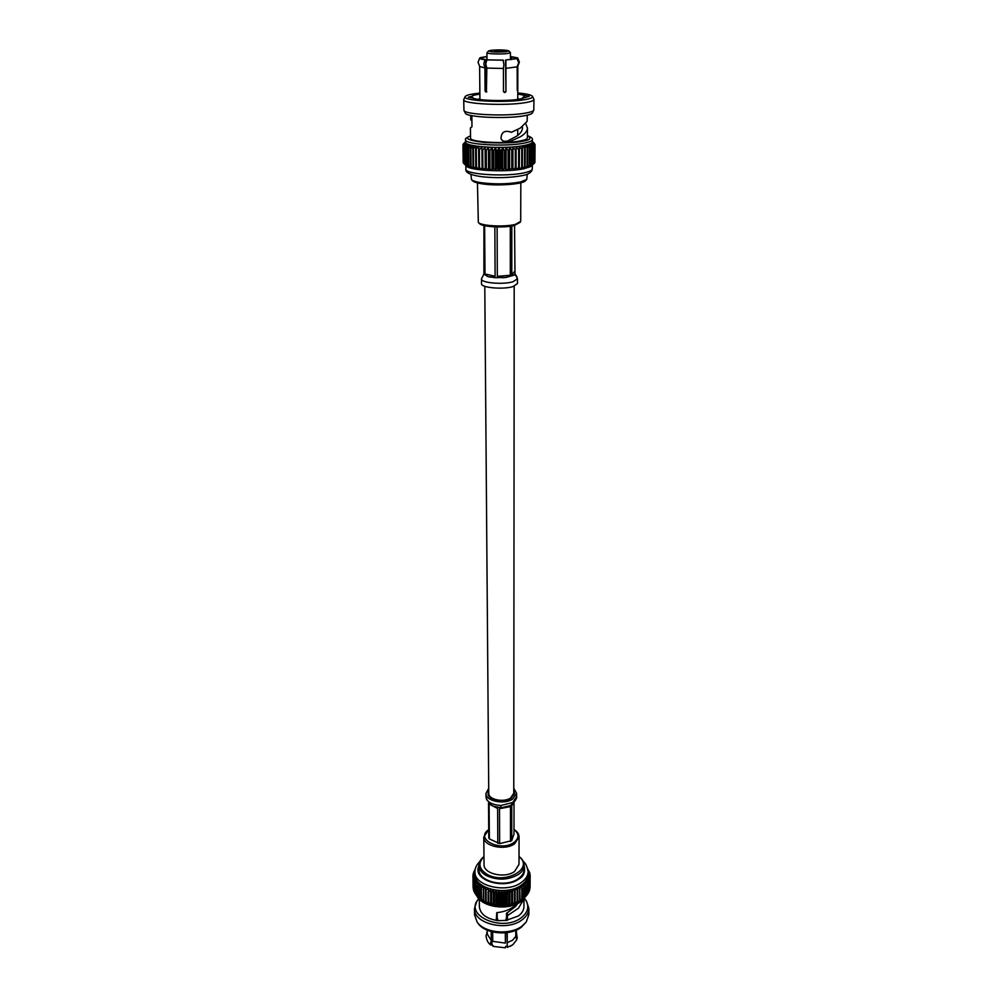 <?xml version="1.0" encoding="UTF-8"?>
<svg xmlns="http://www.w3.org/2000/svg" width="998" height="998" viewBox="0 0 998 998"><rect width="100%" height="100%" fill="white"/><g stroke="black" fill="none" stroke-linecap="round" stroke-linejoin="round"><path stroke-width="1.5" d="M514.195 286.201L513.77 793.235L510.627 797.951C503.691 802.866 488.259 799.56 488.758 793.323L484.791 286.301M507.234 932.594L507.246 947.389L512.61 944.869M488.721 829.662C474.449 838.807 500.347 852.342 513.87 842.524C519.334 838.17 519.372 833.829 513.995 829.525M513.995 829.488C517.288 831.534 518.985 833.991 519.06 836.848L514.644 843.784C504.876 851.057 483.069 846.167 483.781 836.973L488.721 829.612M487.199 930.186L487.224 933.966L491.278 940.503L491.216 931.596M492.688 931.982L492.75 941.376L505.362 943.098L505.337 932.818M507.234 942.661L512.635 940.166L515.766 936.361L515.779 930.298M491.814 932.456L492.588 931.957M516.914 938.968L516.29 930.086M515.754 936.386L516.727 939.842L512.835 944.732L510.015 946.391M517.525 903.814L515.455 906.558L506.448 913.457L506.46 919.457M491.977 944.32L493.586 946.441L505.362 947.801L505.736 946.204M491.814 931.758L491.902 944.782L491.178 945.106L490.505 943.447L491.278 940.503M479.29 899.186L479.377 906.77C480.312 914.28 486.575 918.909 498.177 920.667L496.231 920.418L496.767 912.646C504.976 911.91 512.036 908.829 517.937 903.402M523.875 899.136L518.424 908.242L508.044 915.228L506.972 912.758M497.204 919.457L497.191 917.935L498.177 920.667L507.483 920.331L506.46 917.861L505.562 920.605L518.411 915.964C522.016 913.257 523.863 910.139 523.938 906.608L523.975 899.023M477.131 922.077L478.117 923.412C485.153 934.066 509.941 936.274 521.318 927.217L526.295 921.915L522.129 926.032C510.29 935.463 484.454 933.155 477.131 922.077L474.537 914.792L474.462 908.554L476.732 901.431L478.778 898.637M524.486 898.474L526.545 901.256L528.878 908.367C528.778 912.659 526.532 916.451 522.154 919.757C507.146 931.895 473.376 923.774 474.462 908.554M525.597 899.884C529.551 906.259 528.142 912.184 521.355 917.649C503.204 932.207 464.794 916.276 477.68 900.046M517.538 901.793L516.315 902.317C506.547 906.047 496.767 906.084 486.974 902.417L496.056 904.787L504.464 905.036L512.585 903.627L520.108 900.57L519.634 886.336L521.842 888.42L521.592 885.076L523.863 887.01L523.339 883.704L525.634 885.488L524.823 882.232L527.443 883.455L526.058 880.66L528.341 882.145L527.019 879.038L529.252 880.361L527.692 877.354L529.863 878.539L528.079 875.645L530.175 876.244L528.179 873.924L530.075 874.398L528.117 872.352M520.108 900.433L522.291 899.26L522.341 888.095M474.961 872.526L473.015 874.597L474.911 874.098L472.952 876.88L475.023 875.832L473.264 878.739L475.422 877.541L473.701 880.136L476.108 879.213L474.561 881.92L477.081 880.835L475.709 883.642L478.316 882.394L477.531 885.65L479.826 883.854L479.314 887.172L481.572 885.214L480.849 888.245L483.543 886.461L483.169 900.695L485.739 901.905M480.849 888.245L480.974 899.398L483.169 900.558M478.878 886.823L479.003 897.975L480.974 899.148M477.156 885.276L477.294 896.429L479.003 897.601M475.709 883.642L475.859 894.769L477.281 895.917M474.561 881.92L474.711 893.035L475.846 894.108M473.701 880.136L473.85 891.239L474.699 892.212M473.164 878.302L473.838 890.216M472.927 876.444L473.301 888.158M523.314 861.561C525.41 862.759 527.006 866.102 528.117 871.603L528.104 874.223C528.017 878.277 525.821 881.858 521.542 884.989C506.884 896.441 473.925 888.769 474.986 874.41L474.948 871.79C474.948 868.11 476.52 864.755 479.689 861.711M475.048 870.144L473.925 871.379L474.973 870.942M474.961 871.279L473.289 873.188L474.961 872.452M483.057 889.53L485.727 887.559L485.477 890.653L488.084 888.519L488.721 891.825L490.604 889.318L491.515 892.574L493.237 889.942L494.422 893.135L495.981 890.391L497.416 893.497L498.775 890.665L500.447 893.672L501.607 890.752L502.78 893.659L504.439 890.64L505.811 893.472L507.234 890.353L508.805 893.085L509.966 889.892L511.712 892.499L512.598 889.243L515.13 891.526L515.105 888.42L517.725 890.54L517.463 887.447L520.133 889.393M518.997 856.471C522.366 859.029 524.075 861.973 524.125 865.278C524.05 868.722 522.179 871.753 518.511 874.398C508.256 880.248 497.503 880.635 486.263 875.558C481.51 872.788 479.052 869.42 478.903 865.441C478.928 862.122 480.624 859.178 483.968 856.596M478.903 865.441L478.953 869.557C478.042 881.721 506.023 888.208 518.498 878.539C522.166 875.895 524.037 872.838 524.112 869.395L524.125 865.278M518.997 856.646C534.654 868.372 504.951 885.151 486.937 874.248C478.766 868.846 477.78 863.008 483.968 856.771M483.781 836.973L484.042 864.493C483.344 873.861 504.938 878.851 514.619 871.441L518.985 864.368L519.06 836.848M497.166 912.609L497.191 917.935L496.231 920.418M516.166 930.136L516.153 935.101M506.959 932.631L507.246 947.389M486.263 934.702L486.076 936.349C486.812 940.84 488.509 943.759 491.178 945.106M487.211 931.858L486.687 933.242M521.567 901.144L522.84 901.419M506.448 913.457L507.483 915.939L507.483 920.331M507.483 915.939L508.044 915.228M528.878 908.367L528.84 914.592L526.295 921.915M529.888 887.958L530.175 876.244M529.364 890.029L529.963 878.103M528.528 892.025L529.352 891.039L529.427 879.937M527.381 893.934L528.516 892.848L528.591 881.733M525.958 895.742L527.381 894.595L527.443 883.455M524.249 897.439L525.958 896.254L526.008 885.114M522.291 899.011L524.249 897.813L524.299 886.661M523.813 898.163L523.863 887.01M521.842 888.42L521.804 899.585M525.584 896.628L525.634 885.488M519.584 889.68L519.559 900.857M527.069 894.994L527.131 883.854M517.725 890.54L517.7 901.718M517.126 890.79L517.114 901.967M528.279 893.26L528.341 882.145M515.13 891.526L515.118 902.716M514.494 891.738L514.481 902.928M529.189 891.464L529.252 880.361M512.598 889.243L512.585 903.627M512.373 892.337L512.373 903.527M511.712 892.499L511.7 903.701M529.788 889.63L529.863 878.539M509.966 889.892L509.966 904.275M509.491 892.961L509.504 904.163M508.805 893.085L508.818 904.288M530.075 887.771L530.15 876.681M507.234 890.353L507.246 904.749M506.522 893.397L506.547 904.6M505.811 893.472L505.836 904.675M530.125 876.182L530.125 874.834M504.439 890.64L504.464 905.036M503.491 893.634L503.528 904.837M502.78 893.659L502.817 904.862M529.788 874.086L529.676 872.564L528.117 871.092M528.117 872.264L529.788 872.988M501.607 890.752L501.657 905.136M500.447 893.672L500.485 904.874M499.736 893.647L499.773 904.849M529.152 872.065L528.017 869.957M528.092 870.755L529.152 871.192M498.775 890.665L498.838 905.061M497.416 893.497L497.466 904.699M496.705 893.435L496.767 904.637M528.204 870.119L527.83 868.934M495.981 890.391L496.056 904.787M494.422 893.135L494.484 904.338M493.723 893.023L493.798 904.213M493.237 889.942L493.336 904.325M491.515 892.574L491.59 903.764M490.841 892.412L490.929 903.602M490.604 889.318L490.704 903.701M488.721 891.825L488.808 903.015M488.084 891.626L488.184 902.816M486.076 890.902L486.176 902.08M485.477 890.653L485.589 901.83M483.606 889.804L483.718 900.982M481.348 888.557L481.473 899.722M479.314 887.172L479.439 898.325M477.531 885.65L477.668 896.803M476.021 884.028L476.171 895.169M474.799 882.332L474.948 893.447M473.875 880.56L474.025 891.663M473.264 878.739L473.414 889.829M472.952 876.88L473.114 887.971M472.965 875.034L472.99 876.381M473.289 873.188L473.301 874.285M473.925 871.379L473.925 872.252M474.848 869.62L474.861 870.306M478.903 865.802C471.68 880.273 504.402 889.966 519.122 878.876C523.788 876.294 525.459 871.89 524.125 865.64M488.733 790.878L488.034 793.335C487.498 799.934 503.828 803.427 511.163 798.225L514.494 793.248L513.77 790.79M488.721 788.345L485.964 793.373C485.352 800.995 504.252 805.037 512.722 799.024L516.565 793.26L513.77 788.258M513.858 802.367L510.465 805.561L500.934 807.881M514.02 802.217L513.995 834.029L511.737 840.64L499.649 843.622L489.357 838.881L488.783 837.809L488.509 803.016M511.737 840.64L511.737 805.773L513.82 802.442M499.649 843.622L499.511 808.692L500.809 807.906M485.964 793.373L485.989 796.841C486.899 802.018 491.914 804.887 501.033 805.473L500.846 807.706L493.586 806.309L497.628 808.467L497.802 843.397M506.759 807.02L510.465 806.596L510.477 841.476M489.357 838.881L489.095 804.051L493.586 806.309M517.126 58.67L505.562 60.005L517.126 58.67L518.686 62.787L517.114 66.829L505.911 68.351L505.961 91.542L505.238 92.402L503.491 91.666L503.441 68.463L486.837 68.101L486.4 92.003L485.078 91.03L484.916 67.901L479.651 66.467M520.22 222.317L514.419 225.461C504.427 228.143 482.246 226.97 479.551 223.652L478.329 222.467C481.173 225.985 504.751 227.22 515.355 224.388L520.707 221.344L520.819 182.771M473.601 98.378L471.48 96.432C472.366 95.534 475.16 94.773 479.876 94.136M517.775 93.999L529.252 96.307L519.559 99.189C506.448 101.447 477.306 100.648 472.378 97.929L468.324 97.168L471.48 96.432M517.762 99.451L517.825 66.317L517.276 90.569L517.151 66.829L505.911 68.351L505.899 60.117M505.562 60.005L505.961 91.542M505.238 92.402L505.612 91.404M504.876 92.253L504.252 92.44M503.429 68.45L503.928 64.521L503.067 60.105L486.812 59.88L485.752 64.134L486.862 68.089L503.441 68.463M486.787 91.841L485.639 91.916M485.078 91.03L486.4 91.791M485.851 90.918L485.627 59.593L480.899 58.533M481.46 58.807L481.46 57.647L480.387 57.622L486.962 56.524M486.962 56.674L481.46 57.647M485.627 59.593L484.878 59.693L483.83 63.934L484.941 67.889L479.789 66.617L478.054 62.325L479.701 58.009L480.886 57.934M484.878 59.693C480.936 59.219 479.215 58.657 479.701 58.009M503.416 60.217L486.812 59.88M522.316 126.771L522.453 128.006C522.378 130.838 520.42 133.57 516.577 136.227L507.383 141.117C504.739 142.053 502.605 141.254 501.008 138.734L500.996 138.722M479.913 98.864L477.93 99.301M511.575 59.531L511.575 56.711L517.688 57.884L519.185 62.487L517.663 66.529M510.415 56.512L511.375 59.556M508.743 50.836L510.415 52.657L507.446 53.518C500.909 54.416 486.438 53.855 486.937 52.744L488.608 50.91L491.178 50.287C499.462 49.663 505.325 49.85 508.743 50.836L506.223 51.684C496.667 52.333 490.791 52.083 488.608 50.91M471.842 115.643L471.967 126.709L470.42 127.944L470.545 138.073C469.235 142.09 504.614 144.174 520.37 140.918C524.985 140.019 527.331 139.009 527.406 137.874L527.455 128.043C527.368 131.05 524.998 133.957 520.382 136.751L509.205 141.891C505.774 143.001 503.042 141.978 501.033 138.797C501.096 132.622 504.102 130.301 510.065 131.811L511.35 132.322L520.395 128.018L527.119 121.369L527.256 115.182M525.734 123.677L527.455 128.043M471.892 120.533L470.757 119.922L470.707 115.419M517.775 92.951C526.582 93.775 531.51 94.922 532.533 96.394C533.019 97.642 530.275 98.765 524.299 99.75C504.901 103.156 461.35 100.786 465.13 96.631C465.767 95.546 468.748 94.598 474.075 93.787L479.863 93.088M465.13 96.631L463.721 99.7C462.049 103.929 505.899 106.1 525.335 102.644C530.986 101.709 533.868 100.636 533.955 99.451L532.533 96.394M463.721 99.7L463.958 110.429C464.557 114.683 506.66 116.616 525.285 113.148C530.337 112.275 533.182 111.289 533.805 110.179L533.955 99.451M463.958 110.429L465.355 113.123C465.966 117.253 506.348 119.136 524.237 115.78C529.09 114.932 531.822 113.972 532.421 112.886L533.805 110.179M494.534 50.599L504.252 50.96L494.534 50.599M465.604 139.795L465.642 142.128C464.07 146.918 505.674 149.401 524.137 145.508C529.514 144.448 532.246 143.25 532.346 141.903L532.358 139.558C532.258 140.893 529.526 142.09 524.137 143.138C505.674 147.005 464.033 144.548 465.604 139.795C464.694 139.034 466.34 137.699 470.52 135.79M534.554 143.675L532.346 141.467L535.028 144.822L532.433 142.552L534.791 145.296L531.946 143.126L533.93 146.07L531.111 143.687L532.782 146.669L529.913 144.236L531.26 147.255L528.354 144.772L529.377 147.804L526.482 145.271L527.705 148.215L524.287 145.733L525.235 148.702L521.804 146.17L522.453 149.151L521.754 149.251L519.06 146.544L519.409 149.55L518.648 149.638L516.091 146.881L516.116 149.887L515.317 149.962L512.922 147.168L512.635 150.174L511.787 150.236L509.591 147.392L508.992 150.399L508.119 150.436L506.136 147.554L505.238 150.548L504.339 150.586L502.593 147.667L501.408 150.648L500.497 150.661L499.012 147.704L497.54 150.661L496.642 150.661L495.432 147.692L493.698 150.623L492.8 150.598L491.889 147.604L489.918 150.498L489.045 150.461L488.434 147.467L486.251 150.324L485.402 150.274L485.103 147.267L482.72 150.074L481.922 150.012L481.922 147.005L479.377 149.775L478.628 149.688L478.953 146.694L475.584 149.313L476.208 146.319L472.803 148.889L473.726 145.908L470.869 148.527L471.53 145.458L468.636 148.016L469.646 144.972L466.752 147.479L468.087 144.46L465.23 146.906L466.889 143.912L464.082 146.307L466.041 143.35L463.209 145.546L465.555 142.789L463.072 144.298L465.629 141.704L463.434 143.924M466.303 165.992L466.353 166.055C469.784 170.72 507.421 172.492 524.137 168.687L531.847 165.768M535.053 144.673L534.679 162.649M534.791 145.296L534.679 162.899L530.986 166.404L532.982 164.208L529.788 166.99L531.56 164.832L528.254 167.564L529.289 165.568L526.383 168.101L527.63 165.992L524.2 168.6L524.536 166.629L521.742 169.061L522.391 166.99L519.01 169.473L519.359 167.402L518.611 167.502L516.053 169.835L516.091 167.764L515.292 167.851L512.91 170.147L512.635 168.063L511.787 168.126L509.591 170.384L509.005 168.3L506.161 170.558L505.262 168.475L504.377 168.5L502.643 170.683L501.458 168.562L500.547 168.575L499.087 170.72L497.615 168.587L496.717 168.575L495.532 170.708L493.785 168.537L492.9 168.512L492.014 170.608L489.157 168.375L488.583 170.458L486.375 168.213L485.539 168.163L485.265 170.234L482.87 167.963L482.071 167.889L482.121 169.959L479.539 167.627L478.791 167.552L479.165 169.61L476.445 167.252L475.759 167.153L476.433 169.223L473.613 166.803L473.963 168.774L470.52 166.192L471.78 168.288L468.848 165.768L469.908 167.764L466.59 165.057L468.361 167.202L465.155 164.445L467.164 166.616L463.446 163.148L463.209 145.546M470.956 174.363L471.505 179.69C472.703 180.813 475.559 181.761 480.075 182.547C494.085 184.443 507.471 184.268 520.257 182.01L526.744 179.503L527.243 174.176M471.505 179.69L472.753 180.912C473.9 181.998 476.632 182.908 480.949 183.644C495.32 186.289 522.665 184.468 525.497 180.738L526.744 179.503M477.456 182.933L478.329 222.467M525.01 95.534L521.605 98.814M519.746 99.151L517.762 98.727M503.965 141.304L507.495 141.067M511.575 56.711L516.552 58.657M517.625 58.383L516.552 58.358M471.892 119.947L470.757 119.922M509.142 131.611L511.35 132.322M507.383 141.117L509.205 141.891M525.235 148.702L525.16 166.516M524.599 148.814L524.536 166.629M527.069 166.117L527.156 148.328M527.63 165.992L527.705 148.215M522.453 149.151L522.391 166.99M521.754 149.251L521.705 167.09M529.289 165.568L529.377 147.804M529.763 165.431L529.851 147.679M519.409 149.55L519.359 167.402M518.648 149.638L518.611 167.502M531.161 164.969L531.26 147.255M531.56 164.832L531.66 147.118M516.116 149.887L516.091 167.764M515.317 149.962L515.292 167.851M532.683 164.358L532.782 146.669M512.922 147.168L512.91 170.147M532.982 164.208L533.082 146.531M512.635 150.174L512.635 168.063M511.787 150.236L511.787 168.126M533.818 163.709L533.93 146.07M509.591 147.392L509.591 170.384M534.017 163.56L534.142 145.92M508.992 150.399L509.005 168.3M508.119 150.436L508.132 168.35M534.554 163.061L534.679 145.446M506.136 147.554L506.161 170.558M505.238 150.548L505.262 168.475M504.339 150.586L504.377 168.5M534.916 162.4L535.028 144.822M502.593 147.667L502.643 170.683M501.408 150.648L501.458 168.562M500.497 150.661L500.547 168.575M499.012 147.704L499.087 170.72M497.54 150.661L497.615 168.587M496.642 150.661L496.717 168.575M495.432 147.692L495.532 170.708M493.698 150.623L493.785 168.537M492.8 150.598L492.9 168.512M491.889 147.604L492.014 170.608M489.918 150.498L490.03 168.412M489.045 150.461L489.157 168.375M488.434 147.467L488.583 170.458M486.251 150.324L486.375 168.213M485.402 150.274L485.539 168.163M485.103 147.267L485.265 170.234M482.72 150.074L482.87 167.963M481.922 150.012L482.071 167.889M479.377 149.775L479.539 167.627M478.628 149.688L478.791 167.552M476.271 149.413L476.445 167.252M475.584 149.313L475.759 167.153M473.426 148.989L473.613 166.803M472.803 148.889L472.99 166.691M470.869 148.527L471.081 166.317M470.32 148.415L470.52 166.192M468.636 148.016L468.848 165.768M468.162 147.891L468.386 165.643M466.752 147.479L466.977 165.194M466.365 147.342L466.59 165.057M465.23 146.906L465.455 164.595M464.931 146.768L465.155 164.445M464.082 146.307L464.32 163.959M463.87 146.17L464.107 163.809M463.334 145.696L463.571 163.31M462.972 145.072L463.209 162.649L462.947 144.922M517.488 278.791L517.475 283.582L512.96 286.601C502.98 289.757 480.712 287.686 481.498 283.706L481.56 279.403C482.508 283.095 503.528 284.704 512.972 281.76L517.488 278.791L514.993 273.963L517.064 276.97M514.244 275.124L514.931 274.288M483.943 225.511L483.905 274.051L487.785 276.571L495.095 277.694L505.936 277.456L502.618 277.743L497.316 276.346L497.116 226.958M510.29 226.234L510.302 275.261L505.936 277.456L514.257 275.124L511.799 274.837L511.812 225.997M514.544 225.423L514.993 273.951L514.257 275.124M494.858 226.883L495.095 276.234L490.305 277.132L487.785 276.571L485.003 274.013L484.629 225.673M476.707 895.53C482.184 907.157 509.205 910.5 521.418 900.945L526.532 895.356M528.117 871.603C528.029 875.645 525.834 879.226 521.555 882.344C506.872 893.784 473.888 886.124 474.948 871.79M514.145 794.969L513.683 794.096M488.858 794.183L488.396 795.057M501.033 805.473L512.722 802.504L516.552 796.728C517.775 796.716 514.332 802.928 511.824 803.889L514.095 801.469M500.846 807.706L503.978 807.557M491.453 805.199L488.733 802.442M510.465 806.596L499.511 808.692M497.628 808.467L489.095 804.051M512.011 804.999L511.737 805.773M465.829 165.531L465.879 169.099C464.32 174.363 505.736 177.095 524.112 172.841C529.476 171.668 532.196 170.359 532.296 168.874L532.308 165.306M527.418 135.74C531.797 138.298 530.188 140.132 522.615 141.229C516.066 142.839 503.466 143.275 484.803 142.552C468.336 140.469 463.571 138.273 470.52 135.94M511.799 274.837L514.506 271.568M485.003 274.013L495.095 276.234M497.316 276.346L510.302 275.261M516.278 931.633L517.251 938.132M492.75 946.042L493.586 946.441M516.328 904.874L516.328 905.51M486.899 932.381L487.211 931.733M526.657 895.268L521.206 901.419C508.805 911.037 481.959 907.581 476.582 895.443M488.496 801.556L490.779 803.964L486.6 799.66L485.989 796.841M516.565 793.26L516.552 796.728M517.7 135.404L517.712 129.515M517.663 66.492L519.372 62.175L517.688 57.884M510.415 59.655L510.415 52.657M532.346 141.442L534.554 143.575M531.784 165.818L532.483 165.132M479.926 99.575L479.626 66.442M486.987 59.855L486.937 52.744M527.418 135.603C531.298 137.237 532.944 138.56 532.358 139.558M465.629 141.666L463.446 143.824M466.353 166.055L465.667 165.369M465.879 169.099C465.168 172.741 470.869 175.324 482.945 176.858C497.266 178.193 510.302 177.794 522.041 175.66C528.379 174.575 531.797 172.317 532.296 168.874M483.905 274.063L481.448 278.904"/></g></svg>
